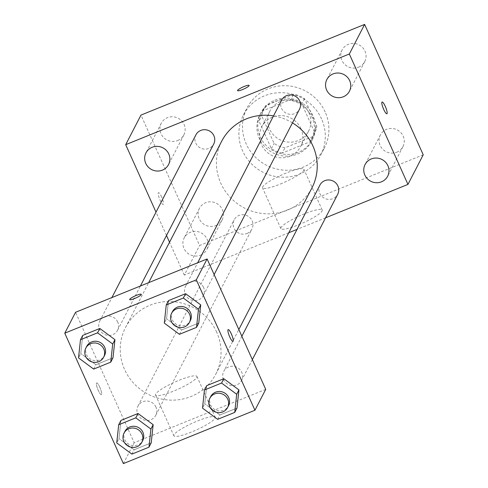 <?xml version="1.0" encoding="UTF-8"?>
<svg xmlns="http://www.w3.org/2000/svg" width="488" height="488" viewBox="0 0 488 488"><rect width="100%" height="100%" fill="white"/><g stroke="black" fill="none" stroke-linecap="round" stroke-linejoin="round"><path stroke-width="0.37" stroke-dasharray="2.44 1.83" d="M300.937 128.686A21.771 20.96 -152.7 0 0 281.661 115.583A21.771 20.96 -152.7 0 0 261.861 126.703A21.771 20.96 -152.7 0 0 271.584 155.312A21.771 20.96 -152.7 0 0 300.547 146.674A21.771 20.96 -152.7 0 0 300.937 128.686M309.026 113.021A21.771 20.96 -152.7 0 0 289.75 99.912A21.771 20.96 -152.7 0 0 269.949 111.032A21.771 20.96 -152.7 0 0 279.679 139.647A21.771 20.96 -152.7 0 0 308.642 131.01A21.771 20.96 -152.7 0 0 309.026 113.021M312.662 136.597L284.974 147.827A28.097 27.053 -152.7 0 1 274.085 143.411L261.751 115.961A28.097 27.053 -152.7 0 1 264.325 108.129A28.097 27.053 -152.7 0 1 265.923 105.438L293.617 94.214A28.097 27.053 -152.7 0 1 304.506 98.625L316.84 126.075A28.097 27.053 -152.7 0 1 314.26 133.913A28.097 27.053 -152.7 0 1 312.662 136.597L309.965 141.819L282.277 153.049L284.974 147.827M265.923 105.438L263.227 110.666L290.915 99.436L293.617 94.214M304.506 98.625L301.81 103.852L314.144 131.296L316.84 126.075M301.81 103.852A28.097 27.053 -152.7 0 0 290.915 99.436M263.227 110.666A28.097 27.053 -152.7 0 0 261.629 113.35A28.097 27.053 -152.7 0 0 259.049 121.189L261.751 115.961M282.277 153.049A28.097 27.053 -152.7 0 1 271.389 148.633L259.049 121.189M309.965 141.819A28.097 27.053 -152.7 0 0 311.564 139.135A28.097 27.053 -152.7 0 0 314.144 131.296M274.878 100.162A29.03 27.95 27.3 0 1 307.391 107.378A29.03 27.95 27.3 0 1 312.393 139.562A29.03 27.95 27.3 0 1 273.774 151.079A29.03 27.95 27.3 0 1 260.805 112.923A29.03 27.95 27.3 0 1 274.878 100.162M273.975 101.901A29.03 27.95 -152.7 0 0 259.909 114.668A29.03 27.95 -152.7 0 0 272.877 152.817A29.03 27.95 -152.7 0 0 311.49 141.3A29.03 27.95 -152.7 0 0 312.009 117.315A29.03 27.95 -152.7 0 0 273.975 101.901M271.389 148.633L274.085 143.411M325.167 111.984A43.542 41.925 -152.7 0 0 286.608 85.772A43.542 41.925 -152.7 0 0 247.007 108.007A43.542 41.925 -152.7 0 0 266.466 165.237A43.542 41.925 -152.7 0 0 324.386 147.962A43.542 41.925 -152.7 0 0 325.167 111.984M321.568 118.944A43.542 41.925 -152.7 0 0 283.016 92.732A43.542 41.925 -152.7 0 0 243.414 114.973A43.542 41.925 -152.7 0 0 262.867 172.203A43.542 41.925 -152.7 0 0 320.793 154.922A43.542 41.925 -152.7 0 0 321.568 118.944M215.897 225.56A12.712 12.243 -152.7 0 0 222.064 219.966A12.712 12.243 -152.7 0 0 216.379 203.258A12.712 12.243 -152.7 0 0 199.47 208.303A12.712 12.243 -152.7 0 0 201.66 222.4A12.712 12.243 -152.7 0 0 215.897 225.56M396.787 152.213A12.712 12.243 -152.7 0 0 402.954 146.62A12.712 12.243 -152.7 0 0 397.269 129.912A12.712 12.243 -152.7 0 0 380.359 134.956A12.712 12.243 -152.7 0 0 382.549 149.053A12.712 12.243 -152.7 0 0 396.787 152.213M358.576 67.185A12.712 12.243 -152.7 0 0 364.737 61.592A12.712 12.243 -152.7 0 0 359.058 44.884A12.712 12.243 -152.7 0 0 342.143 49.928A12.712 12.243 -152.7 0 0 344.333 64.026A12.712 12.243 -152.7 0 0 358.576 67.185M177.687 140.532A12.712 12.243 -152.7 0 0 183.848 134.938A12.712 12.243 -152.7 0 0 178.169 118.23A12.712 12.243 -152.7 0 0 161.254 123.275A12.712 12.243 -152.7 0 0 163.443 137.366A12.712 12.243 -152.7 0 0 177.687 140.532M423.23 154.812L199.586 245.494L140.977 115.083M200.617 255.157A12.712 12.243 -152.7 0 0 206.778 249.563A12.712 12.243 -152.7 0 0 201.099 232.855A12.712 12.243 -152.7 0 0 184.183 237.9A12.712 12.243 -152.7 0 0 186.373 251.997A12.712 12.243 -152.7 0 0 200.617 255.157M288.786 232.727L184.305 275.092L199.586 245.494M325.551 217.819L297.039 229.378M298.711 224.748A22.68 3.898 -24.2 0 0 322.208 210.011A22.68 3.898 -24.2 0 0 299.925 215.751A22.68 3.898 -24.2 0 0 280.838 228.604A22.68 3.898 -24.2 0 0 298.711 224.748M280.399 184.006A22.68 3.898 -24.2 0 0 303.896 169.269A22.68 3.898 -24.2 0 0 281.613 175.009A22.68 3.898 -24.2 0 0 262.526 187.862A22.68 3.898 -24.2 0 0 280.399 184.006M237.571 90.628L237.571 90.628A6.35 1.092 -24.2 0 0 243.811 89.023A6.35 1.092 -24.2 0 0 249.154 85.424A6.35 1.092 -24.2 0 0 249.154 85.418L249.148 85.418M386.868 113.771L386.868 113.771A6.35 1.324 -112.1 0 1 383.696 109.41A6.35 1.324 -112.1 0 1 382.098 102.004L382.104 102.004M184.305 275.092L169.537 242.237M166.499 235.478L156.014 212.14M161.626 197.048A6.35 1.324 67.9 0 0 158.454 192.687A6.35 1.324 67.9 0 0 159.619 199.067A6.35 1.324 67.9 0 0 163.23 204.454A6.35 1.324 67.9 0 0 161.626 197.048M161.632 197.042A6.35 1.324 67.9 0 0 158.46 192.681A6.35 1.324 67.9 0 0 159.619 199.061A6.35 1.324 67.9 0 0 163.23 204.454A6.35 1.324 67.9 0 0 161.632 197.042M247.087 233.447A10.016 9.644 -152.7 0 0 251.942 229.043A10.016 9.644 -152.7 0 0 252.119 220.771A10.016 9.644 -152.7 0 0 243.25 214.738A10.016 9.644 -152.7 0 0 234.142 219.856A10.016 9.644 -152.7 0 0 235.869 230.958A10.016 9.644 -152.7 0 0 247.087 233.447M281.704 100.046A10.016 9.644 -152.7 0 0 283.43 111.148A10.016 9.644 -152.7 0 0 294.648 113.637A10.016 9.644 -152.7 0 0 299.498 109.233M195.926 134.822A10.016 9.644 -152.7 0 0 200.403 147.986A10.016 9.644 -152.7 0 0 213.726 144.015M319.915 185.074A10.016 9.644 -152.7 0 0 319.738 193.352A10.016 9.644 -152.7 0 0 332.859 198.671A10.016 9.644 -152.7 0 0 337.714 194.267M292.458 122.878A50.801 48.91 -152.7 0 0 273.524 115.894M221.686 141.239A50.801 48.91 -152.7 0 0 244.384 208.004A50.801 48.91 -152.7 0 0 311.96 187.849M216.684 332.163A50.801 48.91 -152.7 0 0 171.703 301.584A50.801 48.91 -152.7 0 0 125.501 327.527A50.801 48.91 -152.7 0 0 148.2 394.292A50.801 48.91 -152.7 0 0 215.775 374.137A50.801 48.91 -152.7 0 0 216.684 332.163M223.559 379.634A10.016 9.644 27.3 0 1 223.736 371.362A10.016 9.644 27.3 0 1 237.058 367.385A10.016 9.644 27.3 0 1 241.529 380.548A10.016 9.644 27.3 0 1 232.422 385.666A10.016 9.644 27.3 0 1 223.559 379.634M117.724 322.025A10.016 9.644 -152.7 0 0 108.854 315.998A10.016 9.644 -152.7 0 0 99.747 321.11A10.016 9.644 -152.7 0 0 104.218 334.274A10.016 9.644 -152.7 0 0 117.541 330.297A10.016 9.644 -152.7 0 0 117.724 322.025M203.496 287.243A10.016 9.644 -152.7 0 0 194.627 281.216A10.016 9.644 -152.7 0 0 185.519 286.334A10.016 9.644 -152.7 0 0 189.997 299.492A10.016 9.644 -152.7 0 0 203.319 295.521A10.016 9.644 -152.7 0 0 203.496 287.243M155.934 407.053A10.016 9.644 -152.7 0 0 147.071 401.026A10.016 9.644 -152.7 0 0 137.958 406.138A10.016 9.644 -152.7 0 0 142.435 419.302A10.016 9.644 -152.7 0 0 155.757 415.331A10.016 9.644 -152.7 0 0 155.934 407.053M265.722 389.363L134.163 442.707L75.555 312.296M131.876 454.115L134.121 449.765L151.213 442.836L134.121 449.765L118.981 438.553L120.932 420.418L118.981 438.553L116.736 442.909M179.431 334.304L181.682 329.955L198.769 323.025L181.682 329.955L166.542 318.749L168.494 300.608L166.542 318.749L164.297 323.099M93.659 369.087L95.904 364.731L112.996 357.802L95.904 364.731L80.77 353.525L82.722 335.39L80.77 353.525L78.519 357.881M217.648 419.338L219.893 414.983L236.985 408.053L219.893 414.983L204.759 403.777L206.711 385.642L204.759 403.777L202.508 408.127M123.379 463.6L134.163 442.707M215.104 418.149A22.68 3.898 -24.2 0 0 215.239 417.185A22.68 3.898 -24.2 0 0 192.955 422.925A22.68 3.898 -24.2 0 0 173.868 435.778A22.68 3.898 -24.2 0 0 193.943 431.008A22.68 3.898 -24.2 0 0 215.104 418.149M99.802 387.295A6.35 1.324 67.9 0 0 96.63 382.934A6.35 1.324 67.9 0 0 97.795 389.314A6.35 1.324 67.9 0 0 101.406 394.7A6.35 1.324 67.9 0 0 99.802 387.295A6.35 1.324 67.9 0 0 96.636 382.934A6.35 1.324 67.9 0 0 97.795 389.314A6.35 1.324 67.9 0 0 101.406 394.7A6.35 1.324 67.9 0 0 99.808 387.295M232.953 341.362L232.959 341.362A6.35 1.324 -112.1 0 1 232.953 341.362A6.35 1.324 -112.1 0 1 229.781 337.001A6.35 1.324 -112.1 0 1 228.183 329.595A6.35 1.324 -112.1 0 1 228.183 329.589L228.189 329.589M196.798 377.407A22.68 3.898 -24.2 0 0 196.926 376.443A22.68 3.898 -24.2 0 0 174.643 382.183A22.68 3.898 -24.2 0 0 155.556 395.036A22.68 3.898 -24.2 0 0 175.631 390.266A22.68 3.898 -24.2 0 0 196.798 377.407M141.288 294.343L141.282 294.337A6.35 1.092 155.8 0 1 141.288 294.343A6.35 1.092 155.8 0 1 141.252 294.612A6.35 1.092 155.8 0 1 135.322 298.211A6.35 1.092 155.8 0 1 129.704 299.547A6.35 1.092 155.8 0 1 129.698 299.547L129.704 299.547M210.7 396.604A10.016 9.644 -152.7 0 0 215.178 409.767A10.016 9.644 -152.7 0 0 228.5 405.796M219.893 414.983L204.759 403.777M124.928 431.386A10.016 9.644 -152.7 0 0 129.399 444.55A10.016 9.644 -152.7 0 0 142.722 440.572M134.121 449.765L118.981 438.553M172.49 311.576A10.016 9.644 -152.7 0 0 176.961 324.74A10.016 9.644 -152.7 0 0 190.283 320.762M181.682 329.955L166.542 318.749M86.712 346.352A10.016 9.644 -152.7 0 0 91.189 359.516A10.016 9.644 -152.7 0 0 104.511 355.545M95.904 364.731L80.77 353.525M269.949 111.032L261.861 126.703M308.642 131.01L300.547 146.674M311.49 141.3L312.393 139.562M259.909 114.668L260.805 112.923M261.629 113.35L264.325 108.129M311.564 139.135L314.26 133.913M320.793 154.922L324.386 147.962M243.414 114.973L247.007 108.007M199.47 208.303L184.183 237.9M222.064 219.966L206.778 249.563M380.359 134.956L365.079 164.554M402.954 146.62L387.673 176.217M342.143 49.928L326.862 79.526M364.737 61.592L349.457 91.189M161.254 123.275L145.973 152.872M183.848 134.938L168.567 164.535M322.208 210.011L303.896 169.269M280.838 228.604L262.526 187.862M215.775 374.137L238.821 329.504M125.501 327.527L148.675 282.65M241.859 336.262L223.736 371.362M252.345 359.601L241.529 380.548M117.541 330.297L140.416 285.992M99.747 321.11L111.911 297.552M203.319 295.521L214.134 274.573M185.519 286.334L197.683 262.776M155.757 415.331L251.942 229.043M137.958 406.138L234.142 219.856M155.556 395.036L173.868 435.778M196.926 376.443L215.239 417.185"/><path stroke-width="0.73" d="M156.014 212.14L125.697 144.68L140.977 115.083L364.621 24.4L423.23 154.812L407.95 184.409L325.551 217.819M381.506 181.81A12.712 12.243 -152.7 0 0 387.673 176.217A12.712 12.243 -152.7 0 0 381.988 159.509A12.712 12.243 -152.7 0 0 365.079 164.554A12.712 12.243 -152.7 0 0 367.269 178.651A12.712 12.243 -152.7 0 0 381.506 181.81M343.296 96.783A12.712 12.243 -152.7 0 0 349.457 91.189A12.712 12.243 -152.7 0 0 343.778 74.481A12.712 12.243 -152.7 0 0 326.862 79.526A12.712 12.243 -152.7 0 0 329.052 93.617A12.712 12.243 -152.7 0 0 343.296 96.783M162.406 170.129A12.712 12.243 -152.7 0 0 168.567 164.535A12.712 12.243 -152.7 0 0 162.888 147.827A12.712 12.243 -152.7 0 0 145.973 152.872A12.712 12.243 -152.7 0 0 148.163 166.963A12.712 12.243 -152.7 0 0 162.406 170.129M297.039 229.378L288.786 232.727M125.697 144.68L349.341 53.997L364.621 24.4M237.601 90.353A6.35 1.092 -24.2 0 0 237.571 90.622A6.35 1.092 -24.2 0 0 243.805 89.017A6.35 1.092 -24.2 0 0 249.148 85.418A6.35 1.092 -24.2 0 0 243.53 86.754A6.35 1.092 -24.2 0 0 237.601 90.353M249.154 85.418A6.35 1.092 -24.2 0 0 243.524 86.76A6.35 1.092 -24.2 0 0 237.607 90.359A6.35 1.092 -24.2 0 0 237.571 90.628M349.341 53.997L407.95 184.409M383.702 109.41A6.35 1.324 -112.1 0 1 382.104 102.004A6.35 1.324 -112.1 0 1 385.715 107.391A6.35 1.324 -112.1 0 1 386.874 113.771A6.35 1.324 -112.1 0 1 383.702 109.41M382.098 102.004A6.35 1.324 -112.1 0 1 385.709 107.391A6.35 1.324 -112.1 0 1 386.868 113.771M169.537 242.237L166.499 235.478M214.134 274.573L299.498 109.233A10.016 9.644 -152.7 0 0 299.681 100.961A10.016 9.644 -152.7 0 0 290.811 94.928A10.016 9.644 -152.7 0 0 281.704 100.046L197.683 262.776M140.416 285.992L213.726 144.015A10.016 9.644 -152.7 0 0 213.903 135.737A10.016 9.644 -152.7 0 0 205.039 129.71A10.016 9.644 -152.7 0 0 195.926 134.822L111.911 297.552M252.345 359.601L337.714 194.267A10.016 9.644 -152.7 0 0 333.237 181.103A10.016 9.644 -152.7 0 0 319.915 185.074L241.859 336.262M238.821 329.504L311.96 187.849A50.801 48.91 -152.7 0 0 312.869 145.875A50.801 48.91 -152.7 0 0 292.458 122.878M273.524 115.894A50.801 48.91 -152.7 0 0 221.686 141.239L148.675 282.65M75.555 312.296L207.113 258.951L265.722 389.363L254.937 410.255L123.379 463.6L64.77 333.188L75.555 312.296M64.77 333.188L196.322 279.844L207.113 258.951M141.245 294.606A6.35 1.092 155.8 0 1 135.322 298.205A6.35 1.092 155.8 0 1 129.698 299.541A6.35 1.092 155.8 0 1 135.042 295.941A6.35 1.092 155.8 0 1 141.282 294.337A6.35 1.092 155.8 0 1 141.245 294.606M120.932 420.418L138.025 413.488L153.159 424.694L151.213 442.836L153.159 424.694L138.025 413.488L120.932 420.418L118.688 424.774L135.774 417.844L150.914 429.05L148.962 447.185L131.876 454.115L116.736 442.909L118.688 424.774M168.494 300.608L185.586 293.678L200.721 304.89L198.769 323.025L200.721 304.89L185.586 293.678L168.494 300.608L166.249 304.963L183.335 298.034L198.476 309.239L196.524 327.375L179.431 334.304L164.297 323.099L166.249 304.963M196.322 279.844L254.937 410.255M82.722 335.39L99.808 328.461L114.948 339.666L112.996 357.802L114.948 339.666L99.808 328.461L82.722 335.39L80.471 339.746L97.563 332.816L112.697 344.022L110.752 362.157L93.659 369.087L78.519 357.881L80.471 339.746M206.711 385.642L223.797 378.712L238.937 389.918L236.985 408.053L238.937 389.918L223.797 378.712L206.711 385.642L204.46 389.991L221.552 383.062L236.686 394.267L234.74 412.409L217.648 419.338L202.508 408.127L204.46 389.991M229.787 337.001A6.35 1.324 -112.1 0 1 228.189 329.589A6.35 1.324 -112.1 0 1 231.8 334.981A6.35 1.324 -112.1 0 1 232.959 341.362A6.35 1.324 -112.1 0 1 229.787 337.001M228.183 329.589A6.35 1.324 -112.1 0 1 231.794 334.981A6.35 1.324 -112.1 0 1 232.959 341.362M129.698 299.547A6.35 1.092 155.8 0 1 135.048 295.948A6.35 1.092 155.8 0 1 141.282 294.337M227.597 407.535L228.5 405.796A10.016 9.644 -152.7 0 0 228.677 397.519A10.016 9.644 -152.7 0 0 219.807 391.492A10.016 9.644 -152.7 0 0 210.7 396.604L209.803 398.348A10.016 9.644 -152.7 0 0 214.275 411.506A10.016 9.644 -152.7 0 0 227.597 407.535A10.016 9.644 -152.7 0 0 227.78 399.257A10.016 9.644 -152.7 0 0 218.911 393.23A10.016 9.644 -152.7 0 0 209.803 398.348M221.552 383.062L223.797 378.712M236.686 394.267L238.937 389.918M234.74 412.409L236.985 408.053M141.825 442.317L142.722 440.572A10.016 9.644 -152.7 0 0 142.905 432.301A10.016 9.644 -152.7 0 0 134.035 426.268A10.016 9.644 -152.7 0 0 124.928 431.386L124.025 433.124A10.016 9.644 -152.7 0 0 128.503 446.288A10.016 9.644 -152.7 0 0 141.825 442.317A10.016 9.644 -152.7 0 0 142.002 434.039A10.016 9.644 -152.7 0 0 133.132 428.013A10.016 9.644 -152.7 0 0 124.025 433.124M135.774 417.844L138.025 413.488M150.914 429.05L153.159 424.694M148.962 447.185L151.213 442.836M189.387 322.507L190.283 320.762A10.016 9.644 -152.7 0 0 190.46 312.491A10.016 9.644 -152.7 0 0 181.597 306.464A10.016 9.644 -152.7 0 0 172.49 311.576L171.587 313.314A10.016 9.644 -152.7 0 0 176.064 326.478A10.016 9.644 -152.7 0 0 189.387 322.507A10.016 9.644 -152.7 0 0 189.564 314.229A10.016 9.644 -152.7 0 0 180.694 308.202A10.016 9.644 -152.7 0 0 171.587 313.314M183.335 298.034L185.586 293.678M198.476 309.239L200.721 304.89M196.524 327.375L198.769 323.025M103.608 357.283L104.511 355.545A10.016 9.644 -152.7 0 0 104.688 347.267A10.016 9.644 -152.7 0 0 95.819 341.24A10.016 9.644 -152.7 0 0 86.712 346.352L85.815 348.096A10.016 9.644 -152.7 0 0 90.286 361.26A10.016 9.644 -152.7 0 0 103.608 357.283A10.016 9.644 -152.7 0 0 103.791 349.011A10.016 9.644 -152.7 0 0 94.922 342.979A10.016 9.644 -152.7 0 0 85.815 348.096M97.563 332.816L99.808 328.461M112.697 344.022L114.948 339.666M110.752 362.157L112.996 357.802"/></g></svg>
